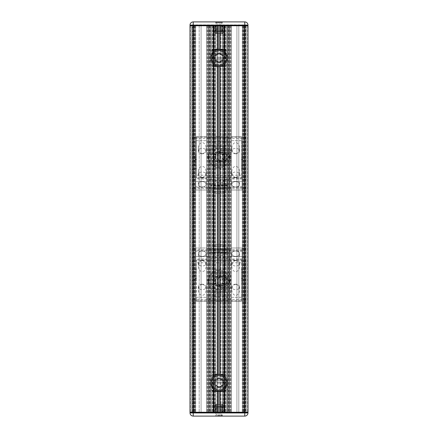 <?xml version="1.0" encoding="UTF-8"?>
<svg xmlns="http://www.w3.org/2000/svg" width="438" height="438" viewBox="0 0 438 438"><rect width="100%" height="100%" fill="white"/><g stroke="black" fill="none" stroke-linecap="round" stroke-linejoin="round"><path stroke-width="0.33" stroke-dasharray="2.19 1.64" d="M215.458 416.1L222.542 416.1L215.458 416.1L215.458 415.777L222.542 415.777L215.458 415.777M216.536 412.235L225.439 412.235L216.536 412.235M216.536 413.138L225.439 413.138L216.536 413.138M217.768 415.454L222.219 415.454L217.768 415.454M215.781 404.504L216.312 404.504L216.312 412.235L217.226 412.235L217.226 404.504L216.602 404.504L221.398 404.504L222.252 406.574L215.748 406.574L216.602 404.504L220.774 404.504L217.226 404.504L217.226 412.235L216.312 412.235L216.312 404.504L215.781 404.504L215.781 415.454L216.525 414.167L221.475 414.167L216.525 414.167M220.774 404.504L220.774 412.235L221.688 412.235L221.688 404.504L222.219 404.504L221.688 404.504L221.688 412.235L220.774 412.235L220.774 404.504L221.398 404.504L220.774 404.504M215.781 415.777L222.219 415.777L215.781 415.777L215.781 416.1L222.219 416.1L215.781 416.1M191.302 413.138L246.698 413.138L191.302 413.138L191.302 412.235L247.985 412.235L191.302 412.235L191.302 413.138M221.688 404.504L223.09 404.504L221.688 404.504M222.307 404.504L223.161 406.574L222.307 404.504M223.161 406.574L224.283 406.574L223.161 406.574L222.843 407.083L224.283 407.083L223.161 407.083L223.161 406.574M222.843 407.083L223.829 407.083L222.843 407.083L222.843 412.235L223.829 412.235L222.843 412.235L222.843 407.083M221.688 412.235L222.843 412.235L221.688 412.235M216.071 407.083L222.252 407.083L216.071 407.083L216.071 412.235L221.929 412.235L216.071 412.235L216.071 407.083L221.929 407.083L221.929 412.235L221.929 407.083L222.252 406.574L221.398 404.504L216.602 404.504L215.748 406.574L216.071 407.083M220.774 412.235L221.929 412.235L220.774 412.235M222.252 406.574L215.748 406.574L215.748 407.083L222.252 407.083L222.252 406.574M215.693 404.504L214.839 406.574L215.693 404.504L214.91 404.504L215.693 404.504M214.839 406.574L213.717 406.574L214.839 406.574L215.157 407.083L214.171 407.083L215.157 407.083L215.157 412.235L214.171 412.235L215.157 412.235L215.157 407.083L213.717 407.083L214.839 407.083L214.839 406.574M216.312 412.235L215.157 412.235L216.312 412.235M193.235 21.9A3.219 3.219 0 0 0 190.015 25.119L190.015 412.235L193.235 412.235L190.015 412.235L190.015 412.881L247.985 412.881L247.985 412.235L242.291 412.235L247.985 412.235L247.985 25.765L247.985 412.235L247.985 25.765L242.679 25.765L242.679 412.235L242.679 25.765L242.679 412.235L242.679 25.765L242.291 25.765L247.985 25.765L247.985 25.119A3.219 3.219 0 0 0 244.765 21.9L193.235 21.9L193.235 25.119L247.985 25.119M246.698 413.138L246.698 412.235L246.698 413.138M190.015 25.119L193.235 25.119L193.235 25.765L193.235 24.862L193.235 25.765L190.015 25.765L244.765 25.765L191.302 25.765L191.302 24.862L246.698 24.862L191.302 24.862L191.302 25.765L213.333 25.765L213.333 412.235L213.717 412.235L213.717 25.765L213.076 25.765L213.717 25.765L213.717 412.235L210.629 412.235L210.629 25.765L210.629 412.235L210.629 25.765L210.24 25.765L227.76 25.765L194.007 25.765L210.629 25.765L207.661 25.765L210.629 25.765L210.629 412.235L213.717 412.235L193.235 412.235L244.765 412.235L224.283 412.235L238.819 412.235L224.283 412.235L224.667 412.235L224.667 25.765L224.283 25.765L224.283 412.235L224.283 25.765L227.371 25.765L227.371 412.235L227.371 25.765L227.76 25.765L227.371 25.765L227.371 412.235L227.371 25.765L236.925 25.765L236.925 412.235L246.183 412.235L236.925 412.235L236.925 25.765L229.561 25.765L229.561 412.235L230.339 412.235L229.178 412.235L230.339 412.235L229.561 412.235L229.561 25.765L238.819 25.765L238.819 412.235L243.605 412.235L238.819 412.235L238.819 25.765L236.925 25.765L236.925 412.235L236.925 25.765L227.371 25.765L229.178 25.765L227.76 25.765L227.76 412.235L199.18 412.235L227.76 412.235L227.76 25.765L224.283 25.765L224.283 412.235M222.542 22.223L215.458 22.223L222.542 22.223L222.542 21.9L215.458 21.9L222.542 21.9M221.464 24.862L212.561 24.862L221.464 24.862M221.464 25.765L212.561 25.765L221.464 25.765M221.015 23.833L216.525 23.833L221.015 23.833M221.623 22.546L215.781 22.546L221.623 22.546M217.226 33.496L220.774 33.496L217.226 33.496L217.226 25.765L216.071 25.765L217.226 25.765L217.226 33.496L221.398 33.496L222.252 31.426L215.748 31.426L216.602 33.496L215.748 30.917L222.252 30.917L215.748 30.917L216.071 30.917L216.071 25.765L221.929 25.765L216.071 25.765L216.071 30.917L221.929 30.917L221.929 25.765L221.929 30.917L222.252 31.426L215.748 31.426L215.748 30.917L222.252 30.917L221.398 33.496L220.774 33.496L220.774 25.765L220.774 33.496L221.398 33.496L217.226 33.496M216.312 33.496L216.312 25.765L216.312 33.496L215.693 33.496L214.839 31.426L213.717 31.426L214.839 31.426L215.693 33.496L214.91 33.496L216.312 33.496M221.688 25.765L220.774 25.765L221.688 25.765L221.688 33.496L221.688 25.765L223.829 25.765L222.843 25.765L222.843 30.917L223.829 30.917L222.843 30.917L223.161 30.917L222.843 30.917L222.843 25.765L221.688 25.765M221.688 33.496L222.307 33.496L221.688 33.496M222.219 21.9L215.781 21.9L222.219 21.9L222.219 22.223L215.781 22.223L222.219 22.223M222.307 33.496L223.09 33.496L222.307 33.496L223.161 31.426L224.283 31.426L223.161 31.426L222.307 33.496M223.161 30.917L224.283 30.917L223.161 30.917L223.161 31.426L223.161 30.917M220.774 25.765L221.929 25.765L220.774 25.765M215.157 25.765L214.171 25.765L215.157 25.765L215.157 30.917L215.157 25.765L216.312 25.765L215.157 25.765M215.157 30.917L213.717 30.917L215.157 30.917M214.839 30.917L214.839 31.426L214.839 30.917M246.698 24.862L246.698 25.765L244.765 25.765L246.698 25.765L246.698 24.862M193.235 416.1L193.235 25.765L224.283 25.765M213.717 374.397L212.561 374.397L210.629 376.324L210.629 389.207L212.561 391.139L210.629 389.207L210.629 376.324L212.561 374.397L225.439 374.397L227.371 376.324L227.371 389.207L225.439 391.139L212.561 391.139L225.439 391.397L225.439 386.119L224.092 382.637A5.152 5.152 0 0 0 220.287 380.967A5.152 5.152 0 0 1 224.092 382.637L225.439 386.119L225.439 391.139L227.371 389.207L227.371 376.324L225.439 374.397L224.283 374.397M224.24 386.513A6.439 6.439 0 0 1 213.136 385.435A6.439 6.439 0 0 1 219.619 376.357A6.439 6.439 0 0 1 224.24 386.513M215.436 380.222A4.38 4.38 0 0 0 217.664 386.94A4.38 4.38 0 0 0 223.38 382.768A4.38 4.38 0 0 0 215.436 380.222M214.806 379.773A5.152 5.152 0 0 1 223.692 380.633A5.152 5.152 0 0 1 218.502 387.898A5.152 5.152 0 0 1 214.806 379.773M215.436 385.314A4.38 4.38 0 0 1 217.664 378.596A4.38 4.38 0 0 1 223.38 382.768A4.38 4.38 0 0 1 215.436 385.314M214.806 385.763A5.152 5.152 0 0 0 223.692 384.903A5.152 5.152 0 0 0 218.502 377.638A5.152 5.152 0 0 0 214.806 385.763M213.717 391.397L212.561 391.397L212.561 386.119L213.908 382.637A5.152 5.152 0 0 1 217.713 380.967A5.152 5.152 0 0 0 213.908 382.637L212.561 386.119L212.561 391.397L224.283 391.397M217.713 380.967L220.287 380.967L217.713 380.967M227.371 382.768A8.371 8.371 0 0 1 214.812 390.017A8.371 8.371 0 0 1 214.812 375.514A8.371 8.371 0 0 1 227.371 382.768M223.194 385.763A5.152 5.152 0 0 1 214.85 385.818A5.152 5.152 0 0 1 217.396 377.874A5.152 5.152 0 0 1 223.194 385.763M224.152 382.768A5.152 5.152 0 0 1 216.421 387.23A5.152 5.152 0 0 1 216.421 378.306A5.152 5.152 0 0 1 224.152 382.768M222.389 385.188A4.166 4.166 0 0 1 215.211 384.493A4.166 4.166 0 0 1 219.4 378.624A4.166 4.166 0 0 1 222.389 385.188M219 387.23L215.135 384.997L215.135 380.534L219 378.306L222.865 380.534L222.865 384.997L219 387.23M224.283 49.264L212.561 49.264L212.561 54.547L213.908 58.024L212.561 54.547L212.561 49.527L225.439 49.527L227.371 51.454L225.439 49.527L212.561 49.527L210.629 51.454L210.629 64.337L212.561 66.269L225.439 66.269L227.371 64.337L225.439 66.269L224.283 66.269M227.371 51.454L227.371 64.337L227.371 51.454M212.561 57.898A6.439 6.439 0 0 0 222.219 63.477A6.439 6.439 0 0 0 222.219 52.319A6.439 6.439 0 0 0 212.561 57.898M224.152 57.898A5.152 5.152 0 0 0 216.421 53.436A5.152 5.152 0 0 0 216.421 62.36A5.152 5.152 0 0 0 224.152 57.898A5.152 5.152 0 0 1 216.421 62.36A5.152 5.152 0 0 1 216.421 53.436A5.152 5.152 0 0 1 224.152 57.898M214.62 57.898A4.38 4.38 0 0 1 219 53.518A4.38 4.38 0 0 1 223.38 57.898A4.38 4.38 0 0 1 219 62.278A4.38 4.38 0 0 1 214.62 57.898A4.38 4.38 0 0 0 219 62.278A4.38 4.38 0 0 0 223.38 57.898A4.38 4.38 0 0 0 219 53.518A4.38 4.38 0 0 0 214.62 57.898M217.713 59.699A5.152 5.152 0 0 1 213.908 58.024A5.152 5.152 0 0 0 217.713 59.699L220.287 59.699A5.152 5.152 0 0 0 224.092 58.024L225.439 54.547L224.092 58.024A5.152 5.152 0 0 1 220.287 59.699L217.713 59.699M225.439 49.264L225.439 54.547L225.439 49.264M213.717 66.269L212.561 66.269L210.629 64.337L210.629 51.454L212.561 49.264L213.717 49.264M210.629 57.898A8.371 8.371 0 0 0 223.188 65.147A8.371 8.371 0 0 0 223.188 50.644A8.371 8.371 0 0 0 210.629 57.898M213.848 57.898A5.152 5.152 0 0 0 221.579 62.36A5.152 5.152 0 0 0 221.579 53.436A5.152 5.152 0 0 0 213.848 57.898A5.152 5.152 0 0 0 221.579 62.36A5.152 5.152 0 0 0 221.579 53.436A5.152 5.152 0 0 0 213.848 57.898M214.834 57.898A4.166 4.166 0 0 0 221.081 61.506A4.166 4.166 0 0 0 221.081 54.29A4.166 4.166 0 0 0 214.834 57.898M219 53.436L215.135 55.664L215.135 60.126L219 62.36L222.865 60.126L222.865 55.664L219 53.436M246.183 25.765L245.411 25.765L246.183 25.765L246.183 412.235L245.411 412.235L246.183 412.235L245.795 412.235L246.183 412.235L246.183 25.765L246.183 412.235L246.183 25.765L244.891 25.765L246.183 25.765L245.411 25.765L246.183 25.765L246.183 412.235L246.183 25.765L246.183 412.235L246.183 25.765L245.795 25.765L246.183 25.765L246.183 412.235M245.795 25.765L243.993 25.765L243.993 412.235L244.377 412.235L243.605 412.235L243.993 412.235L243.993 25.765L245.795 25.765L245.795 412.235L244.377 412.235L245.795 412.235L245.795 25.765M243.993 25.765L238.819 25.765L244.891 25.765L238.819 25.765L238.819 412.235L238.819 25.765L236.925 25.765L243.993 25.765L243.993 412.235L243.993 25.765M229.561 25.765L230.339 25.765L229.561 25.765L229.561 412.235L229.561 25.765L229.178 25.765L229.561 25.765L229.561 412.235L229.561 25.765L230.339 25.765L229.561 25.765L229.561 412.235M191.817 25.765L192.589 25.765L191.817 25.765L191.817 412.235L193.109 412.235L191.817 412.235L192.589 412.235L191.817 412.235L192.205 412.235L191.817 412.235L191.817 25.765L191.817 412.235L191.817 25.765L193.109 25.765L191.817 25.765L192.589 25.765L191.817 25.765L191.817 412.235L191.817 25.765L191.817 412.235L191.817 25.765L192.205 25.765L191.817 25.765L191.817 412.235M192.205 25.765L194.007 25.765L194.007 412.235L193.623 412.235L199.18 412.235L193.109 412.235L201.075 412.235L194.007 412.235L194.007 25.765L192.205 25.765L192.205 412.235L193.623 412.235L192.205 412.235L192.205 25.765M199.18 25.765L199.18 412.235L199.18 25.765L193.109 25.765L199.18 25.765L199.18 412.235L199.18 25.765L201.075 25.765L201.075 412.235L201.075 25.765L208.439 25.765L208.439 412.235L207.661 412.235L208.822 412.235L207.661 412.235L208.439 412.235L208.439 25.765L201.075 25.765L201.075 412.235L201.075 25.765L199.18 25.765M208.439 25.765L208.439 412.235L208.439 25.765L208.439 412.235L208.439 25.765L207.661 25.765L208.439 25.765L208.439 412.235M194.007 25.765L194.007 412.235L194.007 25.765M216.952 412.235L214.768 412.235L217.171 412.235L214.992 412.235L217.171 412.235L216.952 25.765L214.768 25.765L217.171 25.765L214.992 25.765L217.171 25.765L216.952 412.235M215.376 412.235L223.008 412.235L215.376 412.235L215.376 25.765L214.992 25.765L223.008 25.765L215.376 25.765L215.376 412.235M222.898 412.235L220.829 412.235L223.232 412.235L220.829 412.235L222.898 412.235L223.008 25.765L220.829 25.765L223.232 25.765L220.829 25.765L222.898 25.765L222.898 412.235M223.232 25.765L226.473 25.765L226.473 412.235L225.811 412.235L226.473 412.235L226.473 25.765L223.232 25.765L223.232 412.235L225.811 412.235L223.232 412.235L223.232 25.765M226.473 25.765L226.473 412.235L226.473 25.765M214.768 25.765L211.527 25.765L211.527 412.235L212.189 412.235L211.527 412.235L211.527 25.765L214.768 25.765L214.768 412.235L212.189 412.235L214.768 412.235L214.768 25.765M211.527 25.765L211.527 412.235M225.181 25.765L225.181 412.235L225.181 25.765M220.161 25.765L220.161 412.235M219 25.765L219 412.235M217.839 25.765L217.839 412.235M212.819 25.765L212.819 412.235L212.819 25.765M210.24 25.765L210.24 412.235L210.24 25.765M190.015 25.765L190.015 412.235L195.709 412.235L190.015 412.235L190.015 25.765L195.321 25.765L195.321 412.235L195.321 25.765L195.321 412.235L195.321 25.765L195.709 25.765L190.015 25.765M209.725 25.765L195.709 25.765L206.659 25.765L206.659 412.235L209.725 412.235L195.709 412.235L206.659 412.235L206.659 25.765L209.233 25.765L209.233 412.235L209.233 25.765L209.725 25.765L209.725 412.235M209.233 25.765L209.233 412.235L209.233 25.765M213.717 51.399L213.717 64.397M213.717 376.269L213.717 389.267M213.717 25.765L213.717 412.235M217.839 49.264L217.839 66.269M217.839 374.397L217.839 391.397M219 49.264L219 66.269M219 374.397L219 391.397M220.161 49.264L220.161 66.269M220.161 374.397L220.161 391.397M227.76 25.765L227.76 412.235L227.76 25.765M224.283 51.399L224.283 64.397M224.283 376.269L224.283 389.267M228.275 25.765L242.291 25.765L231.341 25.765L231.341 412.235L228.275 412.235L242.291 412.235L231.341 412.235L231.341 25.765L228.767 25.765L228.767 412.235L228.767 25.765L228.275 25.765L228.275 412.235M228.767 25.765L228.767 412.235L228.767 25.765M213.788 287.58L213.788 274.697L215.72 272.764L228.603 272.764L230.536 274.697L228.603 272.764L215.72 272.764L213.788 274.697L213.788 287.58L215.72 289.513L213.788 287.58M215.72 289.513L228.603 289.513L215.72 289.513M230.536 287.58L228.603 289.513L230.536 287.58L230.536 274.697L230.536 287.58M215.72 281.141A6.439 6.439 0 0 1 225.378 275.562A6.439 6.439 0 0 1 225.378 286.72A6.439 6.439 0 0 1 215.72 281.141M227.311 281.141A5.152 5.152 0 0 1 219.586 285.603A5.152 5.152 0 0 1 219.586 276.679A5.152 5.152 0 0 1 227.311 281.141A5.152 5.152 0 0 0 219.586 276.679A5.152 5.152 0 0 0 219.586 285.603A5.152 5.152 0 0 0 227.311 281.141M217.779 281.141A4.38 4.38 0 0 0 222.159 285.521A4.38 4.38 0 0 0 226.539 281.141A4.38 4.38 0 0 0 222.159 276.761A4.38 4.38 0 0 0 217.779 281.141A4.38 4.38 0 0 1 222.159 276.761A4.38 4.38 0 0 1 226.539 281.141A4.38 4.38 0 0 1 222.159 285.521A4.38 4.38 0 0 1 217.779 281.141M207.99 281.141A10.95 10.95 0 0 0 224.415 290.624A10.95 10.95 0 0 0 224.415 271.659A10.95 10.95 0 0 0 207.99 281.141A10.95 10.95 0 0 1 224.415 271.659A10.95 10.95 0 0 1 224.415 290.624A10.95 10.95 0 0 1 207.99 281.141M209.019 281.141A9.921 9.921 0 0 0 223.9 289.732A9.921 9.921 0 0 0 223.9 272.551A9.921 9.921 0 0 0 209.019 281.141M213.53 281.141A5.409 5.409 0 0 0 221.644 285.828A5.409 5.409 0 0 0 221.644 276.455A5.409 5.409 0 0 0 213.53 281.141A5.409 5.409 0 0 1 221.644 276.455A5.409 5.409 0 0 1 221.644 285.828A5.409 5.409 0 0 1 213.53 281.141M218.94 275.989A5.152 5.152 0 0 1 223.402 283.715A5.152 5.152 0 0 1 214.478 283.715A5.152 5.152 0 0 1 218.94 275.989A5.152 5.152 0 0 1 223.402 283.715A5.152 5.152 0 0 1 214.478 283.715A5.152 5.152 0 0 1 218.94 275.989M218.94 276.975A4.166 4.166 0 0 1 222.548 283.222A4.166 4.166 0 0 1 215.332 283.222A4.166 4.166 0 0 1 218.94 276.975M210.563 281.141A8.371 8.371 0 0 1 218.94 272.764A8.371 8.371 0 0 1 227.311 281.141A8.371 8.371 0 0 1 218.94 289.513A8.371 8.371 0 0 1 210.563 281.141M218.94 272.764A8.371 8.371 0 0 1 226.189 285.324A8.371 8.371 0 0 1 211.685 285.324A8.371 8.371 0 0 1 218.94 272.764M214.478 281.141L216.706 277.276L214.478 281.141L216.706 285.007L221.168 285.007L223.402 281.141L221.168 277.276L216.706 277.276L221.168 277.276L223.402 281.141L221.168 285.007L216.706 285.007L214.478 281.141M202.192 153.601A5.464 3.865 90 0 1 198.326 148.137A5.464 3.865 90 0 1 202.192 142.673A5.464 3.865 90 0 1 206.057 148.137A5.464 3.865 90 0 1 202.192 153.601M202.192 153.804A3.865 2.732 0 0 1 198.326 151.072A3.865 2.732 0 0 1 202.192 148.34A3.865 2.732 0 0 1 206.057 151.072A3.865 2.732 0 0 1 202.192 153.804M235.688 177.275A5.464 3.865 90 0 1 231.822 171.811A5.464 3.865 90 0 1 235.688 166.341A5.464 3.865 90 0 1 239.553 171.811A5.464 3.865 90 0 1 235.688 177.275M235.688 177.478A3.865 2.732 0 0 1 231.822 174.746A3.865 2.732 0 0 1 235.688 172.014A3.865 2.732 0 0 1 239.553 174.746A3.865 2.732 0 0 1 235.688 177.478M235.688 153.601A5.464 3.865 90 0 1 231.822 148.137A5.464 3.865 90 0 1 235.688 142.673A5.464 3.865 90 0 1 239.553 148.137A5.464 3.865 90 0 1 235.688 153.601M235.688 153.804A3.865 2.732 0 0 1 231.822 151.072A3.865 2.732 0 0 1 235.688 148.34A3.865 2.732 0 0 1 239.553 151.072A3.865 2.732 0 0 1 235.688 153.804M202.192 181.584A3.865 2.732 180 0 0 198.326 184.321A3.865 2.732 180 0 0 202.192 187.053A3.865 2.732 180 0 0 206.057 184.321A3.865 2.732 180 0 0 202.192 181.584A3.865 2.732 180 0 0 198.326 184.321A3.865 2.732 180 0 0 202.192 187.053A3.865 2.732 180 0 0 206.057 184.321A3.865 2.732 180 0 0 202.192 181.584M202.192 181.381L206.057 181.381L202.192 181.381M235.688 181.584A3.865 2.732 180 0 0 231.822 184.321A3.865 2.732 180 0 0 235.688 187.053A3.865 2.732 180 0 0 239.553 184.321A3.865 2.732 180 0 0 235.688 181.584A3.865 2.732 180 0 0 231.822 184.321A3.865 2.732 180 0 0 235.688 187.053A3.865 2.732 180 0 0 239.553 184.321A3.865 2.732 180 0 0 235.688 181.584M235.688 181.381L239.553 181.381L235.688 181.381M202.192 177.275A5.464 3.865 90 0 1 198.326 171.811A5.464 3.865 90 0 1 202.192 166.341A5.464 3.865 90 0 1 206.057 171.811A5.464 3.865 90 0 1 202.192 177.275M202.192 177.478A3.865 2.732 0 0 1 198.326 174.746A3.865 2.732 0 0 1 202.192 172.014A3.865 2.732 0 0 1 206.057 174.746A3.865 2.732 0 0 1 202.192 177.478M242.772 168.334L242.772 155.129L242.772 168.334L241.486 168.334L241.486 159.684L241.486 177.779L196.394 177.779L196.394 137.154L196.394 165.602L195.107 165.602L195.107 155.129L195.107 165.602M196.394 137.154L241.486 137.154L241.486 177.779L196.394 177.779L196.394 177.242L191.888 177.242L191.888 190.015L191.888 136.809L191.888 177.242M227.185 188.74L227.185 190.015L224.738 190.015L245.992 190.015L245.992 136.809L245.992 190.015L227.185 190.015L227.185 185.093L227.185 188.74L210.694 188.74L210.694 190.015L213.142 190.015L213.142 177.779L224.738 177.779L213.142 177.779L213.142 190.015L191.888 190.015L210.694 190.015L210.694 179.629L213.142 179.629L213.142 144.929L224.738 144.929L224.738 145.744L227.185 145.744L227.185 137.182L227.185 140.828L210.694 140.828L210.694 145.744L210.694 138.457L191.888 138.457M196.394 165.602L196.394 177.242M245.992 136.809L191.888 136.809L245.992 136.809M241.486 137.154L241.486 168.334M245.992 138.457L227.185 138.457M210.694 138.457L210.694 137.182L227.185 137.182M224.738 168.761L213.142 168.761L213.142 144.929L224.738 144.929L224.738 180.314L224.738 179.629L227.185 179.629L227.185 190.015L227.185 179.629M245.992 187.283L227.185 187.283M224.738 179.629L224.738 145.744M242.126 186.829L242.126 140.675L242.126 186.829L229.244 186.829L229.244 140.675L242.126 140.675L229.244 140.675L229.244 186.829M242.126 190.015L229.244 190.015L242.126 190.015L242.126 181.381L242.126 190.015M245.992 188.367L191.888 188.367M210.694 137.182L210.694 140.828M224.092 138.654L224.092 143.116L224.092 137.198L224.092 138.654L213.788 138.654L213.788 143.116L213.788 138.654M224.092 137.198L213.788 137.198M227.185 140.828L227.185 145.744M227.185 185.093L210.694 185.093L210.694 188.74M224.092 193.202L224.092 187.267L224.092 188.723L213.788 188.723L213.788 193.185L213.788 187.103L213.788 188.559L224.092 188.559L224.092 193.202L213.788 193.202L213.788 188.723M224.092 187.267L213.788 187.267M213.142 168.761L213.142 179.629M213.142 189.331L224.738 189.331L224.738 177.779L224.738 189.2L213.142 189.2M224.738 180.314L213.142 180.314M241.486 159.684L241.486 159.306L241.486 159.684L242.772 159.684L242.772 159.306L242.772 159.684L241.486 159.684M227.185 187.327L210.694 187.327L210.694 185.504L210.694 190.015L210.694 185.093M227.185 185.504L210.694 185.504M227.185 185.964L210.694 185.964L210.694 187.327M227.185 184.141L210.694 184.141L210.694 185.964M210.694 179.629L210.694 184.141M224.092 181.086L224.092 187.19L224.092 181.086L213.788 181.086L213.788 182.547L224.092 182.547M224.092 187.103L213.788 187.103M213.788 182.547L213.788 181.086M224.092 187.19L213.788 187.19M224.092 185.734L213.788 185.734M213.788 188.559L213.788 193.202M224.092 191.745L213.788 191.745L224.092 191.729M213.142 145.744L210.694 145.744M224.092 143.116L213.788 143.116M224.092 141.66L213.788 141.66M224.092 193.185L213.788 193.185M242.126 181.381L229.244 181.381L229.244 190.015L229.244 181.381L242.126 181.381M242.126 178.195L229.244 178.195M208.636 190.015L195.753 190.015L208.636 190.015L208.636 181.381L208.636 190.015M208.636 181.381L195.753 181.381L195.753 190.015L195.753 181.381L208.636 181.381M195.753 140.675L208.636 140.675L195.753 140.675L195.753 186.829L195.753 140.675M208.636 178.195L208.636 140.675L208.636 178.195L195.753 178.195M208.636 186.829L195.753 186.829M210.694 187.283L191.888 187.283M213.788 150.42L213.788 163.303L215.72 165.236L228.603 165.236L230.536 163.303L228.603 165.236L215.72 165.236L213.788 163.303L213.788 150.42L215.72 148.487L228.603 148.487L215.72 148.487L213.788 150.42M215.72 156.859A6.439 6.439 0 0 0 225.378 162.438A6.439 6.439 0 0 0 225.378 151.28A6.439 6.439 0 0 0 215.72 156.859M230.536 150.42L230.536 163.303L230.536 150.42L228.603 148.487L230.536 150.42M217.779 156.859A4.38 4.38 0 0 1 222.159 152.479A4.38 4.38 0 0 1 226.539 156.859A4.38 4.38 0 0 1 222.159 161.239A4.38 4.38 0 0 1 217.779 156.859A4.38 4.38 0 0 0 222.159 161.239A4.38 4.38 0 0 0 226.539 156.859A4.38 4.38 0 0 0 222.159 152.479A4.38 4.38 0 0 0 217.779 156.859M227.311 156.859A5.152 5.152 0 0 0 219.586 152.397A5.152 5.152 0 0 0 219.586 161.321A5.152 5.152 0 0 0 227.311 156.859A5.152 5.152 0 0 1 219.586 161.321A5.152 5.152 0 0 1 219.586 152.397A5.152 5.152 0 0 1 227.311 156.859M207.99 156.859A10.95 10.95 0 0 1 224.415 147.376A10.95 10.95 0 0 1 224.415 166.341A10.95 10.95 0 0 1 207.99 156.859A10.95 10.95 0 0 0 224.415 166.341A10.95 10.95 0 0 0 224.415 147.376A10.95 10.95 0 0 0 207.99 156.859M209.019 156.859A9.921 9.921 0 0 1 223.9 148.268A9.921 9.921 0 0 1 223.9 165.449A9.921 9.921 0 0 1 209.019 156.859M213.53 156.859A5.409 5.409 0 0 1 221.644 152.172A5.409 5.409 0 0 1 221.644 161.545A5.409 5.409 0 0 1 213.53 156.859A5.409 5.409 0 0 0 221.644 161.545A5.409 5.409 0 0 0 221.644 152.172A5.409 5.409 0 0 0 213.53 156.859M218.94 162.011A5.152 5.152 0 0 0 223.402 154.286A5.152 5.152 0 0 0 214.478 154.286A5.152 5.152 0 0 0 218.94 162.011A5.152 5.152 0 0 0 223.402 154.286A5.152 5.152 0 0 0 214.478 154.286A5.152 5.152 0 0 0 218.94 162.011M218.94 161.025A4.166 4.166 0 0 0 222.548 154.778A4.166 4.166 0 0 0 215.332 154.778A4.166 4.166 0 0 0 218.94 161.025M218.94 165.236A8.371 8.371 0 0 0 227.311 156.859A8.371 8.371 0 0 0 218.94 148.487A8.371 8.371 0 0 0 210.563 156.859A8.371 8.371 0 0 0 218.94 165.236A8.371 8.371 0 0 0 226.189 152.676A8.371 8.371 0 0 0 211.685 152.676A8.371 8.371 0 0 0 218.94 165.236M214.478 156.859L216.706 160.724L214.478 156.859L216.706 152.993L221.168 152.993L223.402 156.859L221.168 160.724L216.706 160.724L221.168 160.724L223.402 156.859L221.168 152.993L216.706 152.993L214.478 156.859M202.192 284.399A5.464 3.865 -90 0 0 198.326 289.863A5.464 3.865 -90 0 0 202.192 295.327A5.464 3.865 -90 0 0 206.057 289.863A5.464 3.865 -90 0 0 202.192 284.399M202.192 284.196A3.865 2.732 0 0 0 198.326 286.928A3.865 2.732 0 0 0 202.192 289.66A3.865 2.732 0 0 0 206.057 286.928A3.865 2.732 0 0 0 202.192 284.196M235.688 260.725A5.464 3.865 -90 0 0 231.822 266.189A5.464 3.865 -90 0 0 235.688 271.659A5.464 3.865 -90 0 0 239.553 266.189A5.464 3.865 -90 0 0 235.688 260.725M235.688 260.522A3.865 2.732 0 0 0 231.822 263.254A3.865 2.732 0 0 0 235.688 265.986A3.865 2.732 0 0 0 239.553 263.254A3.865 2.732 0 0 0 235.688 260.522M235.688 284.399A5.464 3.865 -90 0 0 231.822 289.863A5.464 3.865 -90 0 0 235.688 295.327A5.464 3.865 -90 0 0 239.553 289.863A5.464 3.865 -90 0 0 235.688 284.399M235.688 284.196A3.865 2.732 0 0 0 231.822 286.928A3.865 2.732 0 0 0 235.688 289.66A3.865 2.732 0 0 0 239.553 286.928A3.865 2.732 0 0 0 235.688 284.196M202.192 256.416A3.865 2.732 180 0 1 198.326 253.679A3.865 2.732 180 0 1 202.192 250.947A3.865 2.732 180 0 1 206.057 253.679A3.865 2.732 180 0 1 202.192 256.416A3.865 2.732 180 0 1 198.326 253.679A3.865 2.732 180 0 1 202.192 250.947A3.865 2.732 180 0 1 206.057 253.679A3.865 2.732 180 0 1 202.192 256.416M202.192 256.619L206.057 256.619L202.192 256.619M235.688 256.416A3.865 2.732 180 0 1 231.822 253.679A3.865 2.732 180 0 1 235.688 250.947A3.865 2.732 180 0 1 239.553 253.679A3.865 2.732 180 0 1 235.688 256.416A3.865 2.732 180 0 1 231.822 253.679A3.865 2.732 180 0 1 235.688 250.947A3.865 2.732 180 0 1 239.553 253.679A3.865 2.732 180 0 1 235.688 256.416M235.688 256.619L239.553 256.619L235.688 256.619M202.192 260.725A5.464 3.865 -90 0 0 198.326 266.189A5.464 3.865 -90 0 0 202.192 271.659A5.464 3.865 -90 0 0 206.057 266.189A5.464 3.865 -90 0 0 202.192 260.725M202.192 260.522A3.865 2.732 0 0 0 198.326 263.254A3.865 2.732 0 0 0 202.192 265.986A3.865 2.732 0 0 0 206.057 263.254A3.865 2.732 0 0 0 202.192 260.522M242.772 269.666L242.772 282.871L242.772 269.666L241.486 269.666L241.486 278.694L241.486 260.221L196.394 260.221L196.394 300.846L196.394 272.398L195.107 272.398L195.107 282.871L195.107 272.398M196.394 300.846L241.486 300.846L241.486 260.221L196.394 260.221L196.394 260.758L191.888 260.758L191.888 247.985L191.888 301.191L191.888 260.758M213.142 248.669L224.738 248.669L224.738 260.221L213.142 260.221L224.738 260.221L224.738 248.8L213.142 248.8L213.142 247.985L213.142 260.221L213.142 248.8M195.107 269.102L196.394 269.102L196.394 278.694L196.394 260.758M245.992 260.758L245.992 301.191L245.992 260.758L241.486 260.758M241.486 300.846L241.486 269.102L242.772 269.102M245.992 301.191L191.888 301.191L245.992 301.191M245.992 299.543L227.185 299.543L227.185 300.818L227.185 297.172L210.694 297.172L210.694 292.255L210.694 300.818L227.185 300.818M210.694 299.543L191.888 299.543M224.738 258.371L224.738 293.071L224.738 257.686L224.738 258.371L227.185 258.371L227.185 247.985L227.185 258.371M227.185 297.172L227.185 292.255L224.738 292.255M227.185 292.255L227.185 299.543M245.992 250.717L227.185 250.717M242.126 251.171L242.126 297.325L242.126 251.171L229.244 251.171L229.244 297.325L242.126 297.325L229.244 297.325L229.244 251.171M227.185 252.907L227.185 247.985L245.992 247.985L224.738 247.985L227.185 247.985L227.185 252.907L210.694 252.907L210.694 247.985L191.888 247.985L210.694 247.985L210.694 258.371L213.142 258.371L213.142 293.071L224.738 293.071L213.142 293.071L213.142 258.371M242.126 247.985L229.244 247.985L242.126 247.985L242.126 256.619L229.244 256.619L229.244 247.985L229.244 256.619L242.126 256.619L242.126 247.985M227.185 249.26L210.694 249.26M245.992 249.633L191.888 249.633M210.694 300.818L210.694 297.172M224.092 299.346L224.092 294.884L224.092 300.802L224.092 299.346L213.788 299.346L213.788 294.884L213.788 299.346M224.092 300.802L213.788 300.802M224.092 244.798L224.092 250.733L224.092 249.277L213.788 249.277L213.788 244.815L213.788 250.897L213.788 249.441L224.092 249.441L224.092 244.798L213.788 244.798L213.788 249.277M224.092 250.733L213.788 250.733M224.738 257.686L213.142 257.686M224.738 269.239L213.142 269.239M241.486 269.666L241.486 269.102M196.394 269.102L196.394 272.398M227.185 250.673L210.694 250.673L210.694 252.496L210.694 247.985L210.694 252.907M227.185 252.496L210.694 252.496M227.185 252.036L210.694 252.036L210.694 250.673M227.185 253.859L210.694 253.859L210.694 252.036M210.694 258.371L210.694 253.859M224.092 256.914L224.092 250.81L224.092 256.914L213.788 256.914L213.788 255.453L224.092 255.453M213.142 247.985L210.694 247.985L213.142 247.985M224.092 250.897L213.788 250.897M213.788 255.453L213.788 256.914M224.092 252.266L213.788 252.266M224.092 250.81L213.788 250.81M213.788 249.441L213.788 244.798M224.092 246.255L213.788 246.255L224.092 246.271M213.142 292.255L210.694 292.255M224.092 294.884L213.788 294.884M224.092 296.34L213.788 296.34M224.092 244.815L213.788 244.815M242.126 259.805L229.244 259.805M208.636 247.985L195.753 247.985L208.636 247.985L208.636 256.619L195.753 256.619L195.753 247.985L195.753 256.619L208.636 256.619L208.636 247.985M195.753 297.325L208.636 297.325L195.753 297.325L195.753 251.171L195.753 297.325M208.636 259.805L208.636 297.325L208.636 259.805L195.753 259.805M208.636 251.171L195.753 251.171M242.772 278.316L242.772 278.694L242.772 278.316L241.486 278.316L242.772 278.316M210.694 250.717L191.888 250.717M244.765 21.9L244.765 416.1M244.765 24.862L244.765 25.765L244.765 24.862M213.908 382.637L224.092 382.637L213.908 382.637M213.908 58.024L224.092 58.024L213.908 58.024M244.377 25.765L244.377 412.235L244.377 25.765M243.605 25.765L243.605 412.235L243.605 25.765M230.853 25.765L230.853 412.235L230.853 25.765M229.178 25.765L229.178 412.235L229.178 25.765M244.891 25.765L244.891 412.235L244.891 25.765M193.623 25.765L193.623 412.235L193.623 25.765M194.395 25.765L194.395 412.235L194.395 25.765M207.147 25.765L207.147 412.235L207.147 25.765M208.822 25.765L208.822 412.235L208.822 25.765M193.109 25.765L193.109 412.235L193.109 25.765M217.062 25.765L217.062 412.235L217.062 25.765M215.102 25.765L215.102 412.235L215.102 25.765M222.624 25.765L222.624 412.235L222.624 25.765M220.938 25.765L220.938 412.235L220.938 25.765M221.048 25.765L221.048 412.235L221.048 25.765M223.856 25.765L223.856 412.235L223.856 25.765M225.811 25.765L225.811 412.235L225.811 25.765M214.144 25.765L214.144 412.235L214.144 25.765M212.189 25.765L212.189 412.235L212.189 25.765M224.924 25.765L224.924 412.235L224.924 25.765M227.371 25.765L227.371 412.235L227.371 25.765M210.629 25.765L210.629 412.235L210.629 25.765M213.076 25.765L213.076 412.235L213.076 25.765M190.399 25.765L190.399 412.235L190.399 25.765M194.68 25.765L194.68 412.235L194.68 25.765M195.709 25.765L195.709 412.235L195.709 25.765M213.333 51.733L213.333 64.063M213.333 376.603L213.333 388.933M224.667 51.733L224.667 64.063M224.667 376.603L224.667 388.933M247.601 25.765L247.601 412.235L247.601 25.765M243.32 25.765L243.32 412.235L243.32 25.765M242.291 25.765L242.291 412.235L242.291 25.765M211.598 281.141A7.342 7.342 0 0 1 222.608 274.779A7.342 7.342 0 0 1 222.608 287.498A7.342 7.342 0 0 1 211.598 281.141M196.394 159.684L195.107 159.684L196.394 159.684M196.394 137.565L191.888 137.565M196.394 155.129L195.107 155.129M245.992 137.565L241.486 137.565M245.992 179.065L191.888 179.065M245.992 177.242L241.486 177.242M241.486 175.2L196.394 175.2M196.394 168.334L195.107 168.334M196.394 156.946L195.107 156.946M242.772 165.602L241.486 165.602M242.772 156.946L241.486 156.946M242.772 155.129L241.486 155.129M211.598 156.859A7.342 7.342 0 0 0 222.608 163.221A7.342 7.342 0 0 0 222.608 150.502A7.342 7.342 0 0 0 211.598 156.859M196.394 278.316L195.107 278.316L196.394 278.316M196.394 282.871L195.107 282.871M196.394 300.435L191.888 300.435M245.992 300.435L241.486 300.435M245.992 258.935L191.888 258.935M241.486 262.8L196.394 262.8M196.394 269.666L195.107 269.666M196.394 281.054L195.107 281.054M242.772 272.398L241.486 272.398M242.772 281.054L241.486 281.054M242.772 282.871L241.486 282.871M222.542 416.1L222.542 415.777M225.439 413.138L225.439 412.235M212.561 413.138L212.561 412.235M221.475 414.167L222.219 415.454L222.219 404.504M222.219 416.1L222.219 415.777M223.09 404.504L224.283 407.083M223.829 412.235L223.829 407.083M214.91 404.504L213.717 407.083M214.171 412.235L214.171 407.083M215.458 22.223L215.458 21.9M225.439 25.765L225.439 24.862M212.561 25.765L212.561 24.862M221.475 23.833L222.219 22.546L222.219 33.496M216.525 23.833L215.781 22.546L215.781 33.496M215.781 22.223L215.781 21.9M223.09 33.496L224.283 30.917M223.829 30.917L223.829 25.765M214.91 33.496L213.717 30.917M214.171 30.917L214.171 25.765M245.411 25.765L245.411 412.235L245.411 25.765M230.339 25.765L230.339 412.235L230.339 25.765M192.589 25.765L192.589 412.235L192.589 25.765M207.661 25.765L207.661 412.235L207.661 25.765M217.171 25.765L217.171 412.235L217.171 25.765M214.992 25.765L214.992 412.235L214.992 25.765M223.008 25.765L223.008 412.235L223.008 25.765M220.829 25.765L220.829 412.235L220.829 25.765M195.321 25.765L195.321 412.235M242.679 25.765L242.679 412.235M198.326 148.137L198.326 151.072M206.057 148.137L206.057 151.072M231.822 171.811L231.822 174.746M239.553 171.811L239.553 174.746M231.822 148.137L231.822 151.072M239.553 148.137L239.553 151.072M206.057 184.321L206.057 181.381L206.057 184.321M198.326 184.321L198.326 181.381L198.326 184.321M239.553 184.321L239.553 181.381L239.553 184.321M231.822 184.321L231.822 181.381L231.822 184.321M198.326 171.811L198.326 174.746M206.057 171.811L206.057 174.746M196.394 159.306L195.107 159.306M196.394 168.898L195.107 168.898M242.772 159.306L241.486 159.306M242.772 168.898L241.486 168.898M198.326 286.928L198.326 289.863M206.057 286.928L206.057 289.863M231.822 263.254L231.822 266.189M239.553 263.254L239.553 266.189M231.822 286.928L231.822 289.863M239.553 286.928L239.553 289.863M206.057 256.619L206.057 253.679L206.057 256.619M198.326 256.619L198.326 253.679L198.326 256.619M239.553 256.619L239.553 253.679L239.553 256.619M231.822 256.619L231.822 253.679L231.822 256.619M198.326 263.254L198.326 266.189M206.057 263.254L206.057 266.189M195.107 278.694L196.394 278.694M241.486 278.694L242.772 278.694"/><path stroke-width="0.66" d="M224.667 388.933L224.667 412.235L244.765 412.235L244.765 412.881L247.985 412.881L247.985 412.235L193.235 412.235L193.235 416.1L244.765 416.1A3.219 3.219 0 0 0 247.985 412.881A3.219 3.219 0 0 1 244.765 416.1L244.765 412.881L190.015 412.881A3.219 3.219 0 0 0 193.235 416.1A3.219 3.219 0 0 1 190.015 412.881L190.015 412.235L193.235 412.235L190.015 412.235L190.015 25.765L193.235 25.765L190.015 25.765L190.015 25.119A3.219 3.219 0 0 1 193.235 21.9L244.765 21.9L244.765 25.119L190.015 25.119M193.235 416.1L244.765 416.1M224.667 51.733L224.667 25.765L244.765 25.765L244.765 412.235L247.985 412.235L247.985 25.765L244.765 25.765L247.985 25.765L247.985 25.119A3.219 3.219 0 0 0 244.765 21.9M247.985 25.119L244.765 25.119L244.765 25.765L193.235 25.765L213.333 25.765L213.333 51.733M213.717 391.397L224.283 391.397M224.283 374.397L213.717 374.397M227.371 382.768A8.371 8.371 0 0 1 214.812 390.017A8.371 8.371 0 0 1 214.812 375.514A8.371 8.371 0 0 1 227.371 382.768M215.135 384.997L219 387.23L222.865 384.997L222.865 380.534L219 378.306L215.135 380.534L215.135 384.997M213.717 49.264L224.283 49.264M224.283 66.269L213.717 66.269M219 49.527A8.371 8.371 0 0 0 210.629 57.898A8.371 8.371 0 0 0 219 66.269A8.371 8.371 0 0 0 227.371 57.898A8.371 8.371 0 0 0 219 49.527M215.135 55.664L219 53.436L222.865 55.664L222.865 60.126L219 62.36L215.135 60.126L215.135 55.664M193.235 21.9L193.235 412.235L213.333 412.235L213.333 388.933M213.717 25.765L213.717 51.399M213.717 64.397L213.717 376.269M213.717 389.267L213.717 412.235M217.839 25.765L217.839 49.264M217.839 66.269L217.839 374.397M217.839 391.397L217.839 412.235M219 25.765L219 49.264M219 66.269L219 374.397M219 391.397L219 412.235M220.161 25.765L220.161 49.264M220.161 66.269L220.161 374.397M220.161 391.397L220.161 412.235M224.283 25.765L224.283 51.399M224.283 64.397L224.283 376.269M224.283 389.267L224.283 412.235M226.342 382.768A7.342 7.342 0 0 1 215.326 389.125A7.342 7.342 0 0 1 215.326 376.406A7.342 7.342 0 0 1 226.342 382.768M219 50.556A7.342 7.342 0 0 0 212.644 61.572A7.342 7.342 0 0 0 225.356 61.572A7.342 7.342 0 0 0 219 50.556M213.333 64.063L213.333 376.603M224.667 64.063L224.667 376.603"/></g></svg>
